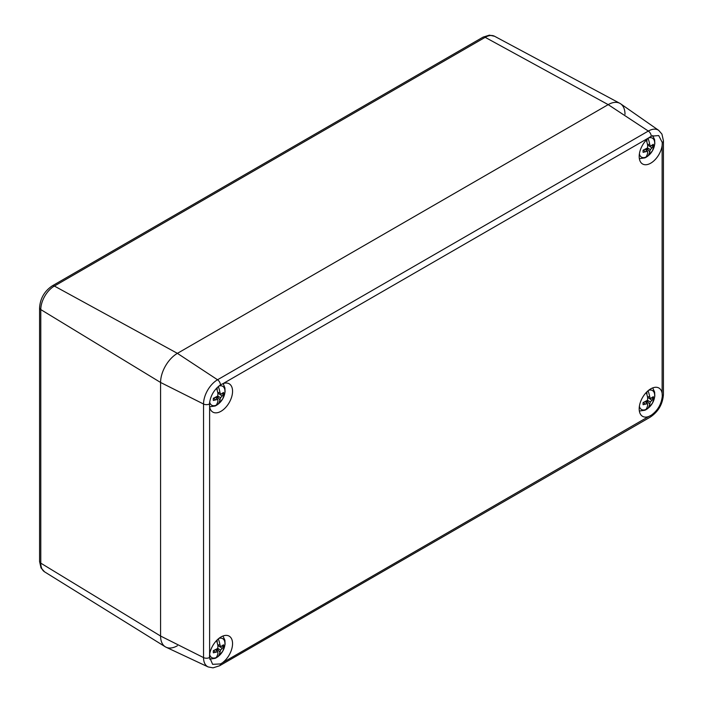 <?xml version="1.0" encoding="UTF-8"?>
<svg xmlns="http://www.w3.org/2000/svg" width="703" height="703" viewBox="0 0 703 703"><rect width="100%" height="100%" fill="white"/><g stroke="black" fill="none" stroke-linecap="round" stroke-linejoin="round"><path stroke-width="1.05" d="M177.393 645.749A23.779 13.726 -60 0 1 165.293 646.795A23.779 13.726 -60 0 1 160.583 636.039L160.583 382.467A23.779 13.726 -60 0 1 177.393 353.354L608.192 104.633A23.779 13.726 -60 0 1 619.853 103.332A23.779 13.726 -60 0 1 625.002 114.343M222.992 662.296A16.345 9.438 120 0 0 232.06 647.771A16.345 9.438 120 0 0 228.967 636.03A16.345 9.438 120 0 0 217.385 639.712A16.345 9.438 120 0 0 209.617 654.572L209.617 406.809A16.345 9.438 120 0 0 212.631 411.976A16.345 9.438 120 0 0 229.178 402.652A16.345 9.438 120 0 0 228.967 383.671A16.345 9.438 120 0 0 222.992 383.645L648.755 137.832A16.345 9.438 120 0 0 639.185 156.505A16.345 9.438 120 0 0 642.375 163.861A16.345 9.438 120 0 0 654.089 160.671A16.345 9.438 120 0 0 662.129 145.556L662.129 393.311A16.345 9.438 120 0 0 658.711 387.915A16.345 9.438 120 0 0 646.189 392.555A16.345 9.438 120 0 0 639.185 408.856A16.345 9.438 120 0 0 642.375 416.22A16.345 9.438 120 0 0 648.755 416.484L220.47 663.931L212.631 664.335L209.441 656.962M209.441 404.612L209.45 403.997C210.302 396 213.976 389.638 220.47 384.91L222.992 383.645L223.51 384.418L224.907 387.88L225.074 391.905L222.684 398.961L217.763 404.515M209.617 406.809L209.45 403.997A4.455 2.575 180 0 1 203.536 404.023L203.536 657.595A4.455 2.575 0 0 0 209.45 657.569L209.617 654.572M662.129 393.311L662.288 396.123C661.453 404.128 657.78 410.49 651.268 415.209L648.755 416.484M648.755 137.832L651.268 136.189L658.711 135.565L662.288 142.551L662.129 145.556M651.268 136.189A4.455 2.575 -120 0 0 648.333 131.057L608.192 104.633L177.393 353.354A23.779 13.726 120 0 0 160.583 382.467L160.583 636.039A23.779 13.726 120 0 0 166.11 647.235L208.141 666.927A19.807 11.433 120 0 1 203.536 657.595L160.583 636.039L40.792 563.156A4.455 2.575 180 0 1 39.57 561.389L41.011 567.91L44.597 571.855A19.218 11.099 -60 0 1 40.792 563.156L40.792 309.584A4.455 2.575 180 0 1 39.57 307.817L39.57 561.389M483.023 37.154L489.393 35.15L494.604 36.284A19.218 11.099 -60 0 0 485.175 37.329A4.455 2.575 -120 0 0 483.023 37.154L52.233 285.875A4.455 2.575 60 0 1 54.377 286.051L485.175 37.329L608.192 104.633A23.779 13.726 -60 0 1 620.652 103.824L658.72 130.38A19.807 11.433 120 0 0 648.333 131.057L217.543 379.769A4.455 2.575 60 0 1 220.47 384.91M648.57 137.973A10.94 6.318 -60 0 1 654.695 143.535A10.94 6.318 -60 0 1 647.964 155.925L646.909 156.725L646.909 155.381M648.043 138.412A21.582 12.461 60 0 1 649.686 144.3L650.363 146.294L653.228 144.335A7.276 4.2 -60 0 1 653.228 146.514L650.363 149.607L649.686 151.813A21.582 12.461 60 0 1 647.964 155.925L646.909 156.725A12.645 7.302 120 0 1 645.908 157.367A12.645 7.302 120 0 1 645.345 157.674M639.387 153.869A10.94 6.318 -60 0 0 645.96 157.085L644.906 157.876L639.352 158.667M645.96 157.085A21.582 12.461 -120 0 0 647.674 152.973L647.489 151.268L643.113 152.349A7.276 4.2 -60 0 1 643.113 150.178L647.489 147.946L647.674 145.459A21.582 12.461 -120 0 0 646.242 140.134M646.909 142.173L646.909 139.449M647.489 144.475L649.686 144.3M649.686 151.813L646.909 148.395L646.575 150.495M646.909 150.785L646.909 148.395M650.363 146.294L647.648 145.31M647.489 151.268L645.284 149.414M645.424 151.672L643.315 150.117M653.228 146.514L651.804 145.662M651.927 147.92L648.816 145.732M650.363 149.607L647.489 147.946M648.57 390.332A10.94 6.318 -60 0 1 654.695 395.894A10.94 6.318 -60 0 1 647.964 408.285L646.909 409.084L646.909 407.74M648.043 390.771A21.582 12.461 60 0 1 649.686 396.659L650.363 398.654L653.228 396.694A7.276 4.2 -60 0 1 653.228 398.873L650.363 401.967L649.686 404.172A21.582 12.461 60 0 1 647.964 408.285L646.909 409.084A12.645 7.302 120 0 1 645.908 409.726A12.645 7.302 120 0 1 645.345 410.034M639.387 406.229A10.94 6.318 -60 0 0 645.96 409.445L644.906 410.236L639.352 411.027M645.96 409.445A21.582 12.461 -120 0 0 647.674 405.332L647.489 403.627L643.113 404.708A7.276 4.2 -60 0 1 643.113 402.538L647.489 400.306L647.674 397.819A21.582 12.461 -120 0 0 646.242 392.494M646.909 394.532L646.909 391.808M647.489 396.835L649.686 396.659M649.686 404.172L646.909 400.754L646.575 402.854M646.909 403.144L646.909 400.754M650.363 398.654L647.648 397.67M647.489 403.627L645.284 401.773M645.424 404.032L643.315 402.476M653.228 398.873L651.804 398.021M651.927 400.279L648.816 398.091M650.363 401.967L647.489 400.306M218.826 386.088A10.94 6.318 -60 0 1 224.951 391.641A10.94 6.318 -60 0 1 218.22 404.032L217.174 404.831L217.174 403.487M218.299 386.518A21.582 12.461 60 0 1 219.942 392.415L220.619 394.401L223.484 392.45A7.276 4.2 -60 0 1 223.484 394.62L220.619 397.713L219.942 399.919A21.582 12.461 60 0 1 218.22 404.032L217.174 404.831A12.645 7.302 120 0 1 216.164 405.473A12.645 7.302 120 0 1 215.601 405.78M209.652 401.975A10.94 6.318 -60 0 0 216.216 405.192L215.162 405.991L209.608 406.782M216.216 405.192A21.582 12.461 -120 0 0 217.93 401.079L217.745 399.374L213.369 400.455A7.276 4.2 -60 0 1 213.369 398.285L217.745 396.061L217.93 393.575A21.582 12.461 -120 0 0 216.506 388.241M217.174 390.279L217.174 387.555M217.745 392.59L219.942 392.415M219.942 399.919L217.174 396.501L216.832 398.601M217.174 398.891L217.174 396.501M220.619 394.401L217.904 393.416M217.745 399.374L215.549 397.52M215.689 399.779L213.571 398.223M223.484 394.62L222.069 393.768M222.192 396.026L219.072 393.838M220.619 397.713L217.745 396.061M218.826 638.447A10.94 6.318 -60 0 1 224.951 644.001A10.94 6.318 -60 0 1 218.22 656.391L217.174 657.191L217.174 655.846M218.299 638.878A21.582 12.461 60 0 1 219.942 644.774L220.619 646.76L223.484 644.8A7.276 4.2 -60 0 1 223.484 646.98L220.619 650.073L219.942 652.279A21.582 12.461 60 0 1 218.22 656.391L217.174 657.191A12.645 7.302 120 0 1 216.164 657.832A12.645 7.302 120 0 1 215.601 658.14M209.652 654.335A10.94 6.318 -60 0 0 216.216 657.551L215.162 658.351L209.608 659.133M216.216 657.551A21.582 12.461 -120 0 0 217.93 653.439L217.745 651.734L213.369 652.815A7.276 4.2 -60 0 1 213.369 650.644L217.745 648.421L217.93 645.934A21.582 12.461 -120 0 0 216.506 640.6M217.174 642.639L217.174 639.915M217.745 644.95L219.942 644.774M219.942 652.279L217.174 648.86L216.832 650.96M217.174 651.25L217.174 648.86M220.619 646.76L217.904 645.776M217.745 651.734L215.549 649.88M215.689 652.138L213.571 650.583M223.484 646.98L222.069 646.127M222.192 648.386L219.072 646.198M220.619 650.073L217.745 648.421M40.792 309.584A19.218 11.099 -60 0 1 54.377 286.051L177.393 353.354L217.543 379.769A19.807 11.433 120 0 0 203.536 404.023L160.583 382.467L40.792 309.584M662.288 396.123A4.455 2.575 0 0 0 663.43 394.401C662.744 404.076 658.386 411.633 650.345 417.072A4.455 2.575 -120 0 0 651.268 415.209M220.47 663.931A4.455 2.575 60 0 1 219.556 665.785L213.027 667.85L208.141 666.927M658.72 130.38L661.945 134.115L663.43 140.828A4.455 2.575 180 0 1 662.288 142.551M52.233 285.875C44.447 291.13 40.229 298.441 39.57 307.817M494.604 36.284L619.853 103.332M44.597 571.855L165.293 646.795M650.345 417.072L219.556 665.785M663.43 140.828L663.43 394.401M647.498 156.409L652.428 150.855L654.818 143.799L654.642 139.774L652.7 135.538M647.498 408.768L652.428 403.214L654.818 396.158L654.642 392.133L652.7 387.907M217.763 656.874L222.684 651.321L225.074 644.264L224.907 640.24L222.965 636.013"/></g></svg>
